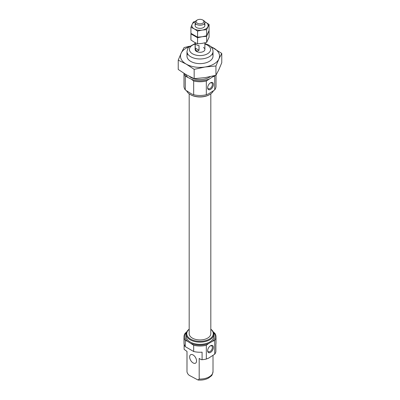 <?xml version="1.0" encoding="UTF-8"?>
<svg xmlns="http://www.w3.org/2000/svg" width="400" height="400" viewBox="0 0 400 400"><rect width="100%" height="100%" fill="white"/><g stroke="black" fill="none" stroke-linecap="round" stroke-linejoin="round"><path stroke-width="0.6" d="M213.4 84.44A4.065 2.35 -60 0 1 210.525 89.42A4.065 2.35 -60 0 1 207.65 87.76A4.065 2.35 -60 0 1 210.525 82.78A4.065 2.35 -60 0 1 213.4 84.44M206.33 94.735L208.61 93.845L214.72 89.895L214.72 76.135L212.44 77.025L206.33 80.975L206.33 94.735A16.02 9.25 180 0 1 193.67 94.735L191.39 93.845L185.28 89.895A16.02 9.25 180 0 1 183.98 86.24L183.98 73.375M208.61 79.235A15.13 8.735 180 0 1 191.39 79.235L185.28 76.135L185.28 89.895M206.33 80.975A16.02 9.25 180 0 1 193.67 80.975L191.39 79.235M193.67 80.975L193.67 94.735M191.39 343.535A15.13 8.735 180 0 0 208.61 343.535L206.33 345.275A16.02 9.25 180 0 1 193.67 345.275L187.56 341.325L185.28 340.435L185.28 346.65A16.02 9.25 180 0 1 183.98 342.995L183.98 336.78A16.02 9.25 180 0 1 185.28 333.125L186.685 332.02M193.67 345.275L193.67 351.495L185.28 346.65M213.315 332.02L214.72 333.125A16.02 9.25 180 0 1 216.02 336.78A16.02 9.25 180 0 1 214.72 340.435L212.44 341.325A15.13 8.735 180 0 0 213.48 332.39M206.33 345.275L206.33 359.035L208.61 358.145L214.72 354.195A16.02 9.25 180 0 0 215.885 351.74L215.885 344.2A16.02 9.25 180 0 0 216.02 342.995L216.02 336.78M215.15 75.49A16.02 9.25 180 0 1 214.72 76.135M213.59 75.89A15.13 8.735 180 0 1 212.44 77.025M203.45 47.485A4.88 2.815 180 0 1 204.88 49.475A4.88 2.815 180 0 1 200 52.295A4.88 2.815 180 0 1 195.12 49.475L195.12 42.655M187.56 77.025A15.13 8.735 180 0 1 185.34 74.205M210.285 76.655A13.015 7.515 180 0 1 189.515 76.505M210.815 329.195A13.825 7.985 180 0 1 213.825 334.165L213.825 336.355A13.825 7.985 180 0 1 200 344.335A13.825 7.985 180 0 1 186.175 336.355L186.175 334.165A13.825 7.985 180 0 1 189.185 329.195M213.825 334.165A13.825 7.985 180 0 1 200 342.15A13.825 7.985 180 0 1 186.175 334.165M206.33 359.035A16.02 9.25 180 0 1 202.085 359.71L201.27 359.665L199.185 358.46L199.185 379.05L198.03 380L190.225 375.865C188.635 375.16 187.565 373.875 187.015 372.02A13.015 7.515 180 0 1 186.985 371.55L186.985 351.42M184.115 344.2L184.115 349.335L187.015 351.435L186.985 371.55M185.28 340.435A16.02 9.25 180 0 1 183.98 336.78M187.56 341.325A15.13 8.735 180 0 1 186.52 332.39M208.61 343.535L212.44 341.325M202.085 359.71L202.085 352.165A16.02 9.25 180 0 1 193.67 351.495M210.815 329.28A13.25 7.65 180 0 1 208.825 339.405A13.25 7.65 180 0 1 191.175 339.405A13.25 7.65 180 0 1 189.185 329.28M210.815 93.82L210.815 333.7A10.815 6.245 180 0 1 200 339.945A10.815 6.245 180 0 1 189.185 333.7L189.185 93.82M213.315 91A13.825 7.985 180 0 1 209.775 94.495L209.37 94.73A13.25 7.65 180 0 1 190.63 94.73L190.225 94.495A13.825 7.985 180 0 1 186.685 91M209.775 94.495A13.825 7.985 180 0 1 190.225 94.495M214.72 340.435L214.72 354.195M216.02 75.135L216.02 86.24A16.02 9.25 180 0 1 214.72 89.895M185.28 76.135A16.02 9.25 180 0 1 184.06 73.425M193.1 362.915A4.88 2.815 -120 0 0 195.54 363.16A4.88 2.815 -120 0 0 196.285 359.25A4.88 2.815 -120 0 0 193.1 354.95A4.88 2.815 -120 0 0 190.66 354.705A4.88 2.815 -120 0 0 189.91 358.615A4.88 2.815 -120 0 0 193.1 362.915M213.4 347.41A4.065 2.35 -60 0 1 210.525 352.39A4.065 2.35 -60 0 1 207.65 350.73A4.065 2.35 -60 0 1 210.525 345.75A4.065 2.35 -60 0 1 213.4 347.41M210.265 345.915A3.36 1.94 -60 0 1 211.705 345.87A3.36 1.94 -60 0 1 212.405 347.41A3.36 1.94 -60 0 1 210.935 350.795A3.36 1.94 -60 0 1 208.345 351.695A3.36 1.94 -60 0 1 207.66 350.425M210.265 82.945A3.36 1.94 -60 0 1 211.705 82.9A3.36 1.94 -60 0 1 212.405 84.44A3.36 1.94 -60 0 1 210.935 87.825A3.36 1.94 -60 0 1 208.345 88.725A3.36 1.94 -60 0 1 207.66 87.45M203.45 20.405L202.745 20L203.45 20.405A4.88 2.815 180 0 1 204.88 22.4A4.88 2.815 180 0 1 200 25.215A4.88 2.815 180 0 1 195.12 22.4A4.88 2.815 180 0 1 196.55 20.405L197.255 20A3.88 2.24 180 0 1 202.745 20L202.745 20A3.88 2.24 180 0 1 202.745 23.17A3.88 2.24 180 0 1 197.255 23.17A3.88 2.24 180 0 1 197.255 20M199.03 50.245L199.03 45.595A4.88 2.815 180 0 1 195.215 43.395L195.215 48.04C195.73 50.97 197 51.705 199.03 50.245L195.215 48.04M195.365 21.515L193.36 22.01L192.145 24.355A8.135 4.695 0 0 0 194.25 28.89L197.57 31.08L197.57 37.17L190.93 33.34L190.93 27.25L194.25 28.89A8.135 4.695 0 0 0 202.105 30.105L206.64 29.68L209.07 24.44L204.72 21.68M195.25 21.76A8.135 4.695 0 0 0 192.145 24.355L190.93 27.25M197.57 31.08L202.105 30.105A8.135 4.695 0 0 0 207.855 26.785A8.135 4.695 0 0 0 205.75 22.25A8.135 4.695 0 0 0 204.75 21.76M209.07 24.44L209.07 30.53L206.64 35.77L202.105 36.745L197.57 37.17M206.64 29.68L206.64 35.77M195.965 23.985A4.88 2.815 0 0 0 196.55 27.56A4.88 2.815 0 0 0 203.45 27.56A4.88 2.815 0 0 0 204.035 23.985M197.57 37.72L197.57 43.815L194.25 42.17L190.93 39.98L190.93 33.89L197.57 37.72L202.105 36.745L206.64 36.32L208.905 30.96M209.07 31.08L209.07 37.17L206.64 42.41L202.105 43.385L197.57 43.815M206.64 36.32L206.64 42.41M210.58 46.4L221.77 53.41L221.77 62.715L218.855 69.66L215.94 75.28L205.05 77.625L194.165 78.65L186.2 74.71L178.23 69.45L178.23 60.145L186.2 64.085L194.165 69.345L205.05 67L215.94 65.98L218.855 59.035A19.52 11.27 180 0 1 205.05 67A19.52 11.27 180 0 1 186.2 64.085A19.52 11.27 180 0 1 181.145 53.2L178.23 60.145M194.165 78.65L194.165 69.345M215.94 75.28L215.94 65.98M189.625 46.22L184.06 47.575L181.145 53.2A19.52 11.27 180 0 1 189.005 46.805M210.995 46.805A19.52 11.27 180 0 1 213.8 48.15A19.52 11.27 180 0 1 218.855 59.035L221.77 53.41M212.375 53.79A13.015 7.515 180 0 1 209.2 61.43A13.015 7.515 180 0 1 190.8 61.43A13.015 7.515 180 0 1 187.625 53.79M213.015 56.115L213.015 51.47A13.015 7.515 180 0 1 200 58.98A13.015 7.515 180 0 1 186.985 51.47L186.985 56.115M204.88 44.06A10.575 6.105 180 0 1 207.475 45.16A10.575 6.105 180 0 1 206.675 54.21A10.575 6.105 180 0 1 191.165 52.83A10.575 6.105 180 0 1 195.12 44.06M213.015 355.525L213.015 371.55A13.015 7.515 180 0 1 199.185 379.05M213.015 51.47C213.065 49.04 211.625 46.9 208.695 45.04L204.88 43.52M195.12 43.52L188.72 47.115L187.95 48.155L186.985 51.47M213.015 371.55C212.46 374.27 211.87 375.735 211.235 375.95L208.455 378.115C205.4 379.71 201.925 380.335 198.03 380M204.88 49.475L204.88 42.85M204.88 25.57L204.88 22.4M195.12 25.57L195.12 22.4"/></g></svg>
